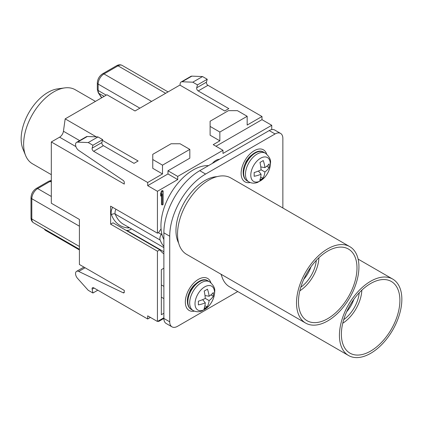 <?xml version="1.0" encoding="UTF-8"?>
<svg xmlns="http://www.w3.org/2000/svg" width="423" height="423" viewBox="0 0 423 423"><rect width="100%" height="100%" fill="white"/><g stroke="black" fill="none" stroke-linecap="round" stroke-linejoin="round"><path stroke-width="0.63" d="M299.822 290.818A28.415 16.407 120 0 0 318.926 257.729M216.93 176.671A40.825 23.572 120 0 0 204.838 180.584A40.825 23.572 120 0 0 178.622 243.019M237.747 291.547L177.528 326.318A11.035 6.371 120 0 1 172.013 326.863A11.035 6.371 120 0 1 169.723 321.813L169.723 236.219A50.76 29.303 120 0 1 205.615 174.054L275.061 133.959A11.035 6.371 120 0 1 280.576 133.414A11.035 6.371 120 0 1 282.86 138.464L282.86 208.005M220.933 274.178A40.825 23.572 120 0 0 221.536 275.452M342.736 323.257A28.415 16.407 120 0 0 361.839 290.167M163.875 253.853A55.17 31.852 -60 0 1 159.809 249.829L157.435 251.199L157.435 321.475L163.875 317.758M212.341 163.415L212.869 162.85A11.035 6.371 -60 0 1 219.452 159.307M208.491 165.636A45.515 26.279 120 0 0 160.946 225.745A45.515 26.279 120 0 0 161.063 228.822A45.515 26.279 120 0 0 162.644 236.669A45.515 26.279 120 0 0 163.875 239.54M271.746 129.607L271.746 125.287L222.979 153.443L222.979 150.292L177.723 176.417L177.723 179.574L157.435 191.286L157.435 233.179L158.725 232.433L161.063 228.822M163.875 313.253L161.337 314.717L161.337 269.668L163.875 268.203M163.13 190.969L162.353 190.519L161.475 191.027L160.597 193.544L160.597 195.844L161.375 196.293L162.252 193.776L162.252 204.991L163.13 204.483L163.13 190.969L162.252 191.476L161.375 193.993L161.375 196.293M161.475 196.013L161.475 204.542L162.252 204.991M163.875 298.612L161.337 297.147M172.013 326.863L166.16 323.484A11.035 6.371 -60 0 1 163.875 318.434L163.875 232.84A50.76 29.303 -60 0 1 199.767 170.675L269.208 130.58A11.035 6.371 -60 0 1 274.723 130.035L280.576 133.414M95.445 101.393L75.236 89.724A42.76 24.687 120 0 0 64.645 87.91A42.76 24.687 120 0 0 23.625 144.211A42.76 24.687 120 0 0 25.613 155.521A42.76 24.687 120 0 0 32.481 163.786L51.32 174.662M64.645 87.91L57.586 88.872A37.98 21.927 120 0 0 21.15 138.881A37.98 21.927 120 0 0 22.916 148.928L25.613 155.521M131.49 228.912A11.035 6.371 -60 0 1 126.874 230.413A55.17 31.852 -60 0 1 126.033 230.329M159.809 249.829L112.994 222.799L110.62 224.169L110.62 206.149L157.435 233.179M157.435 251.199L110.62 224.169M83.934 267.098L76.568 271.349A4.907 2.834 -120 0 1 78.731 271.439L123.204 292.801A1.655 0.957 60 0 0 123.934 292.832A1.655 0.957 60 0 0 124.277 292.076L124.277 290.39L79.413 264.486L79.413 219.442L51.32 203.225L51.32 141.959L59.595 137.184A5.515 3.183 120 0 0 63.434 131.241L65.174 118.868L96.322 136.856M157.435 191.286L147.685 185.655L147.685 182.498L93.652 151.307A2.205 1.274 60 0 1 92.145 148.166L92.923 145.253L88.243 142.551L77.557 142.133A4.907 2.834 -120 0 0 76.568 142.366A4.907 2.834 -120 0 0 75.765 146.109A4.907 2.834 -120 0 0 78.731 150.435L123.204 180.425A1.655 0.957 60 0 1 124.277 182.392L124.277 184.079L51.32 141.959M157.435 321.475L147.685 315.844L147.685 318.995L93.652 287.799A2.205 1.274 60 0 0 92.547 287.693A2.205 1.274 60 0 0 92.145 289.2L94.107 288.063M76.568 271.349A4.907 2.834 -120 0 0 77.557 278.382L88.243 290.31L92.923 293.012L92.145 289.2M65.174 118.868L106.94 94.757L135.027 110.974L179.87 85.086L224.735 110.985L228.827 108.621L198.202 90.94A2.205 1.274 60 0 1 196.695 87.804L197.478 84.891L192.798 82.189L182.107 81.771A4.907 2.834 -120 0 0 181.123 81.999A4.907 2.834 -120 0 0 180.209 85.282M219.854 132.045L210.104 126.414L210.104 135.201L219.854 140.833L219.854 132.045L247.164 116.283L247.164 125.065L261.99 116.505L207.957 85.309A2.205 1.274 60 0 1 206.45 82.173L207.233 79.26L202.548 76.558L191.862 76.14A4.907 2.834 -120 0 0 190.873 76.367L181.123 81.999M222.979 150.292L213.224 144.661L219.854 140.833M177.723 176.417L167.968 170.786L167.968 173.943L147.685 185.655M162.506 165.155L152.756 159.524L152.756 168.312L162.506 173.943L162.506 165.155L189.816 149.388L189.816 158.176L167.968 170.786M147.685 182.498L162.506 173.943M102.466 140.404L138.125 160.989L134.028 163.357L103.402 145.676A2.205 1.274 60 0 1 101.895 142.535L102.678 139.622L97.993 136.92L87.307 136.502A4.907 2.834 -120 0 0 86.318 136.735L76.568 142.366M271.746 125.287L261.99 119.661L215.957 146.236M261.99 116.505L261.99 119.661M161.586 232.729L161.671 233.76A49.655 28.669 120 0 0 162.644 236.669M163.875 246.466A49.655 28.669 -60 0 1 160.116 240.021A5.515 3.183 -60 0 1 161.279 234.368L161.671 233.76M150.414 317.419L147.685 318.995M202.548 76.558L192.798 82.189M207.233 79.26L197.478 84.891M88.243 142.551L97.993 136.92M92.923 145.253L102.678 139.622M92.923 293.012L97.803 290.194M169.723 321.813L163.875 318.434L158.609 321.475L158.609 320.798M210.104 126.414L210.104 121.237L228.441 110.652L237.414 110.652L247.164 116.283M152.756 159.524L152.756 154.347L171.093 143.757L180.066 143.757L189.816 149.388M158.609 321.475L158.022 321.136M177.723 179.574L167.968 173.943M245.446 163.341L245.869 161.967M269.076 167.64A27.416 18.771 -168.4 0 1 264.888 171.981A27.421 18.776 48.4 0 1 263.053 178.125A25.285 14.599 180 0 1 259.87 179.96A27.421 12.193 -110.6 0 0 261.065 174.186A27.416 18.771 -168.4 0 1 254.133 176.269A27.12 12.061 -110.6 0 0 254.181 174.472A27.12 12.061 -110.6 0 0 254.133 172.589A27.416 12.193 -9.4 0 0 261.065 169.835A27.421 12.193 -110.6 0 0 259.981 162.421A27.12 12.061 -9.4 0 0 263.217 160.55A27.421 18.776 48.4 0 1 264.888 167.624A27.416 12.193 -9.4 0 0 269.076 163.96A27.12 18.57 48.4 0 1 269.15 165.832A27.12 18.57 48.4 0 1 269.076 167.64L266.707 166.276M264.888 171.981L261.06 169.771M263.053 178.125L260.663 177.232M261.065 174.186L258.432 171.029M264.888 167.624L260.78 166.916M189.657 291.955L190.08 290.58M213.287 296.253A27.416 18.771 -168.4 0 1 209.099 300.589A27.421 18.776 48.4 0 1 207.265 306.733A25.285 14.599 180 0 1 204.082 308.573A27.421 12.193 -110.6 0 0 205.277 302.799A27.416 18.771 -168.4 0 1 198.345 304.877A27.12 12.061 -110.6 0 0 198.392 303.085A27.12 12.061 -110.6 0 0 198.345 301.197A27.416 12.193 -9.4 0 0 205.277 298.442A27.421 12.193 -110.6 0 0 204.193 291.035A27.12 12.061 -9.4 0 0 207.429 289.163A27.421 18.776 48.4 0 1 209.099 296.237A27.416 12.193 -9.4 0 0 213.287 292.573A27.12 18.57 48.4 0 1 213.366 294.44A27.12 18.57 48.4 0 1 213.287 296.253L210.918 294.884M209.099 300.589L205.271 298.384M207.265 306.733L204.875 305.84M205.277 302.799L202.643 299.637M209.099 296.237L204.991 295.529M160.597 193.544L161.375 193.993M161.475 191.027L162.252 191.476M296.518 302.889A44.14 25.48 -60 0 1 315.78 258.469A44.14 25.48 -60 0 1 349.795 246.646A44.14 25.48 -60 0 1 358.937 266.85A44.14 25.48 -60 0 1 339.669 311.27A44.14 25.48 -60 0 1 305.66 323.093A44.14 25.48 -60 0 1 296.518 302.889M298.469 301.763A41.38 23.889 120 0 0 307.035 320.708A41.38 23.889 120 0 0 338.923 309.62A41.38 23.889 120 0 0 356.986 267.976A41.38 23.889 120 0 0 348.415 249.036A41.38 23.889 120 0 0 316.531 260.119A41.38 23.889 120 0 0 298.469 301.763M305.66 323.093L186.67 254.397A44.14 25.48 -60 0 1 177.528 234.194A44.14 25.48 -60 0 1 196.795 189.774A44.14 25.48 -60 0 1 230.805 177.951L349.795 246.646M339.431 335.323A44.14 25.48 -60 0 1 358.699 290.908A44.14 25.48 -60 0 1 392.708 279.08A44.14 25.48 -60 0 1 401.85 299.288A44.14 25.48 -60 0 1 382.582 343.703A44.14 25.48 -60 0 1 348.573 355.532A44.14 25.48 -60 0 1 339.431 335.323M341.382 334.196A41.38 23.889 120 0 0 349.953 353.142A41.38 23.889 120 0 0 381.837 342.054A41.38 23.889 120 0 0 399.899 300.415A41.38 23.889 120 0 0 391.328 281.469A41.38 23.889 120 0 0 359.444 292.557A41.38 23.889 120 0 0 341.382 334.196M348.573 355.532L229.583 286.831A44.14 25.48 -60 0 1 221.266 274.368M300.785 287.238A24.825 14.334 120 0 0 316.304 260.357M303.777 279.291A22.07 12.743 120 0 0 310.916 266.918M250.194 182.509A18.485 10.67 -60 0 1 241.274 170.95A18.485 10.67 -60 0 1 254.186 150.741A18.485 10.67 -60 0 1 266.633 154.035M194.406 311.122A18.485 10.67 -60 0 1 185.486 299.563A18.485 10.67 -60 0 1 198.398 279.354A18.485 10.67 -60 0 1 210.844 282.649M343.703 319.672A24.825 14.334 120 0 0 359.222 292.79M346.691 311.725A22.07 12.743 120 0 0 353.834 299.357M163.875 286.35L161.337 284.912M269.208 130.58L275.061 133.959M199.767 170.675L205.615 174.054M163.875 232.84L169.723 236.219M163.875 251.775L126.874 230.413M207.957 85.309L198.202 90.94M93.652 151.307L103.402 145.676M112.634 207.312A8.275 4.78 120 0 0 111.466 214.821A52.415 30.26 120 0 0 127.846 227.902A8.275 4.78 120 0 0 129.417 227.711M161.279 234.368L158.329 232.666M160.116 240.021L115.252 214.117A2.76 2.041 -20.9 0 0 111.466 214.821M115.965 209.237A5.515 3.183 120 0 0 115.252 214.117A49.655 28.669 120 0 0 123.442 224.264L163.875 247.608M128.317 227.082A2.76 2.173 -85.1 0 0 127.846 227.902M191.862 76.14L182.107 81.771M206.45 82.173L196.695 87.804M77.557 142.133L87.307 136.502M92.145 148.166L101.895 142.535M123.204 292.801L124.272 292.187M78.731 271.439L85.092 267.77M59.595 137.184L75.913 146.607M63.434 131.241L79.635 140.595M79.413 246.466L31.815 218.992L31.815 198.72A8.275 4.78 -60 0 1 37.668 188.584L50.131 181.388A8.275 4.78 -60 0 1 51.32 180.838M79.413 249.269L33.528 222.778A8.275 4.78 -60 0 1 31.815 218.992A2.76 1.592 0 0 1 31.006 217.866L31.006 197.594A2.76 1.592 0 0 0 31.815 198.72L79.413 226.199M31.006 197.594C31.27 193.676 33.031 190.63 36.288 188.447A2.76 1.592 60 0 1 37.668 188.584L51.32 196.468M36.288 188.447L48.751 181.25A2.76 1.592 60 0 1 50.131 181.388L51.32 182.075M79.413 249.945L45.626 230.435A8.275 4.78 -60 0 1 44.389 229.049M101.779 97.734L98.871 93.351A8.275 4.78 -60 0 1 98.136 90.501L98.136 84.071A8.275 4.78 -60 0 1 103.989 73.935L118.033 65.829A8.275 4.78 -60 0 1 122.173 65.417C120.46 64.502 118.62 64.592 116.653 65.692A2.76 1.592 60 0 1 118.033 65.829L165.631 93.309M101.62 97.829L98.279 92.801A2.76 2.163 -33.6 0 0 98.871 93.351L104.121 96.381M98.279 92.801L97.327 89.375A2.76 1.592 0 0 0 98.136 90.501L106.226 95.17M97.327 89.375L97.327 82.945A2.76 1.592 0 0 0 98.136 84.071L139.881 108.172M97.327 82.945C97.591 79.032 99.352 75.981 102.609 73.798A2.76 1.592 60 0 1 103.989 73.935L151.582 101.414M247.08 180.843C244.526 179.273 243.22 176.523 243.167 172.589C242.712 161.189 256.391 147.104 263.635 152.174A16.55 9.555 120 0 0 250.881 156.61A16.55 9.555 120 0 0 243.653 173.266A16.55 9.555 120 0 0 247.08 180.843L248.893 181.89C251.019 183.064 253.303 183.418 255.762 182.942L257.713 182.387L264.555 177.523C268.335 173.171 270.313 168.343 270.487 163.051C271.021 159.857 269.34 156.579 265.443 153.221A16.55 9.555 120 0 0 252.69 157.652A16.55 9.555 120 0 0 245.467 174.313A16.55 9.555 120 0 0 248.893 181.89M250.791 175.133A13.795 7.963 120 0 0 260.547 180.764A13.795 7.963 120 0 0 270.302 163.875A13.795 7.963 120 0 0 260.547 158.244A13.795 7.963 120 0 0 250.791 175.133M191.296 309.456C188.737 307.886 187.431 305.136 187.384 301.202C186.924 289.797 200.602 275.717 207.846 280.787A16.55 9.555 120 0 0 195.093 285.218A16.55 9.555 120 0 0 187.865 301.879A16.55 9.555 120 0 0 191.296 309.456L193.105 310.498C195.23 311.677 197.52 312.026 199.973 311.55L201.924 311L208.766 306.13C212.547 301.779 214.524 296.957 214.699 291.659C215.233 288.47 213.552 285.192 209.655 281.829A16.55 9.555 120 0 0 196.901 286.265A16.55 9.555 120 0 0 189.678 302.921A16.55 9.555 120 0 0 193.105 310.498M195.008 303.746A13.795 7.963 120 0 0 204.758 309.377A13.795 7.963 120 0 0 214.514 292.483A13.795 7.963 120 0 0 204.758 286.852A13.795 7.963 120 0 0 195.008 303.746M214.477 162.178L213.901 161.845M33.528 222.778C31.878 221.752 31.038 220.113 31.006 217.866M48.751 181.25L51.32 180.378M45.626 230.435L43.955 228.795M102.609 73.798L116.653 65.692M168.053 91.907L122.173 65.417M263.635 152.174L265.443 153.221M251.225 155.373L249.073 157.382L246.255 161.269L244.156 166.149L243.648 168.497M195.437 283.986L193.285 285.996L190.466 289.877L188.367 294.757L187.86 297.105M207.846 280.787L209.655 281.829M392.708 279.08L358.112 259.109"/></g></svg>
